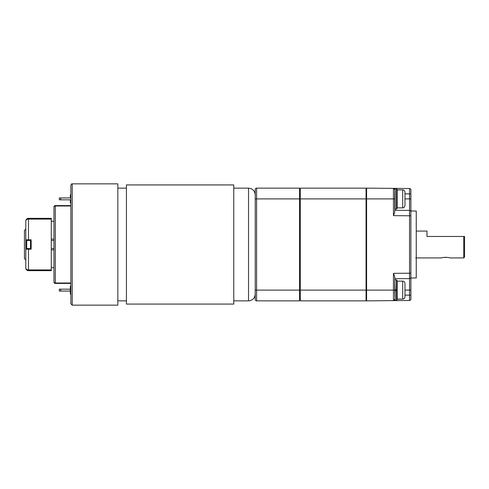 <?xml version="1.0" encoding="UTF-8"?>
<svg xmlns="http://www.w3.org/2000/svg" width="489" height="489" viewBox="0 0 489 489"><rect width="100%" height="100%" fill="white"/><g stroke="black" fill="none" stroke-linecap="round" stroke-linejoin="round"><path stroke-width="0.73" d="M394.776 278.718L409.55 278.583L394.776 278.718L394.776 276.884L393.449 273.357L394.776 276.884L394.776 290.527L396.39 290.668L395.045 290.545L395.045 300.319L396.39 300.319L396.39 290.668L397.19 290.735L397.19 299.512L397.19 299.109L402.691 299.109L402.691 281.132L397.19 281.132L397.19 290.118M402.691 281.132C404.079 281.267 404.843 282.025 404.978 283.412L404.978 296.829C404.843 298.217 404.079 298.975 402.691 299.109M404.978 287.037L404.978 283.95M404.978 293.204L404.978 296.291M255.234 189.487A1.345 1.345 0 0 1 256.578 188.143L299.512 188.143L299.512 198.882L255.234 198.882L255.234 189.487A1.345 1.345 0 0 1 256.578 188.143L256.578 290.118L255.234 290.118L255.234 198.882M256.578 300.857L256.578 290.118L299.512 290.118L299.512 300.857L256.578 300.857A1.345 1.345 0 0 1 255.234 299.512L255.234 290.118M394.776 210.282L409.55 210.417L394.776 210.282L394.776 212.116L393.449 215.643L393.449 198.882L366.603 198.882L366.603 290.118L366.065 290.118L366.065 300.857L300.319 300.857L300.319 290.118L299.512 290.118L299.512 198.882L300.319 198.882L300.319 290.118L366.065 290.118L366.065 198.882L300.319 198.882L300.319 188.143L366.065 188.143L366.065 198.882M402.691 189.891C404.079 190.025 404.843 190.783 404.978 192.171L404.978 205.588C403.804 208.772 403.266 207.452 402.691 207.868L402.691 189.891L397.19 189.891L396.39 188.687L395.045 188.693L394.776 193.124M404.978 200.49L404.978 205.05M404.978 192.709L404.978 195.796M366.603 204.029L366.065 204.029M396.39 188.699L397.19 189.506L397.19 208.271L396.39 209.078L396.39 188.699L395.045 188.687L395.045 209.078L396.39 209.078M394.776 208.809L394.776 193.516M70.874 283.412L55.312 283.412A1.345 1.345 0 0 1 53.967 282.067L53.967 206.933A1.345 1.345 0 0 1 55.312 205.588L70.874 205.588M70.874 206.01L55.312 206.01A1.345 1.131 180 0 0 53.967 207.14L53.967 219.695M53.967 269.305L53.967 281.86A1.345 1.131 180 0 0 55.312 282.99L70.874 282.99M70.874 294.146L70.337 294.146L70.337 286.096L70.874 286.096M72.219 305.148L70.874 303.803L70.874 185.197C71.486 184.005 71.938 183.558 72.219 183.852L72.219 305.148L117.837 305.148L117.837 183.852L72.219 183.852M70.874 289.451L70.337 289.451M70.874 290.79L70.337 290.79M70.874 202.904L70.337 202.904L70.337 199.818M70.874 194.854L70.337 194.854L70.337 197.941M410.882 284.353L410.882 278.045L416.249 277.948L416.249 211.052L410.882 210.955L410.882 204.647M410.882 189.86L410.882 299.14A1.345 1.345 0 0 1 409.55 300.478L366.603 300.857L366.603 290.118L393.449 290.118L393.449 273.357L409.55 273.217L409.55 215.783L393.449 215.643L394.776 212.116L394.776 198.882L393.449 198.882L393.449 188.381L409.55 188.522A1.345 1.345 0 0 1 410.882 189.86M410.882 210.955L410.882 215.783L409.55 215.783L409.55 193.888L404.978 193.846M366.603 198.882L366.603 188.143L393.462 188.381L394.073 188.54L394.776 189.72L393.651 188.399M366.065 209.977L366.603 209.885M366.603 190.508L366.065 190.704M366.065 298.296L366.603 298.492M394.776 299.28L393.449 300.619L394.776 299.28A1.345 1.345 0 0 1 393.449 300.619A1.345 1.345 0 0 0 394.776 299.28M410.882 211.755A1.345 1.345 0 0 0 409.55 210.417A1.345 1.345 0 0 1 410.882 211.755M410.882 277.245A1.345 1.345 0 0 1 409.55 278.583L409.55 273.217L410.882 273.217M394.776 189.72A1.345 1.345 0 0 0 393.462 188.381A1.345 1.345 0 0 1 394.776 189.72M464.55 236.45L464.55 257.11L463.743 257.917L463.743 236.45L464.55 236.45M449.733 257.899L449.788 257.917C450.039 257.251 441.494 257.251 441.738 257.917L415.711 257.917M449.788 257.917L463.743 257.917M416.249 231.083L426.983 231.083L426.983 236.45L463.743 236.45M442.851 257.63L443.535 257.495M443.743 257.458L444.752 257.342M445.32 257.306L446.078 257.306M446.977 257.355L447.368 257.397M25.795 221.022A2.683 2.683 0 0 1 28.478 218.338L51.284 218.338L51.284 270.661L28.478 270.661A2.683 2.683 0 0 1 25.795 267.978L25.795 221.022A2.683 1.919 0 0 1 28.478 219.103L28.478 239.806L31.162 239.806L31.162 249.194L28.478 249.194L28.478 269.897A2.683 1.919 180 0 1 25.795 267.978M29.413 249.194L29.413 248.528M29.413 240.472L29.413 239.806M25.795 259.928L24.45 258.589L24.45 230.411L25.795 229.072M25.795 249.194L28.478 249.194L25.795 249.194M28.478 239.806L25.795 239.806L28.478 239.806M299.512 298.681L300.319 298.975L299.512 298.681M300.319 190.025L299.512 190.319L300.319 190.025M397.19 280.729L397.19 289.928L394.776 289.714L394.776 280.191L395.045 289.739L396.39 289.855L396.39 279.922L397.19 280.729M395.045 300.319L394.776 290.527M233.766 304.072L233.766 184.928L126.425 184.928L126.425 304.072L233.766 304.072M233.766 300.857L248.528 300.857L248.528 188.143L233.766 188.143M126.425 188.143L117.837 188.143M248.528 188.143C252.599 188.546 254.836 190.777 255.234 194.854M59.334 291.059L59.334 289.182L60.679 289.182L60.679 291.059L59.334 291.059M70.337 289.182L60.679 289.182M70.337 291.059L60.679 291.059M59.334 199.818L59.334 197.941L60.679 197.941L60.679 199.818L59.334 199.818M70.874 197.941L60.679 197.941M70.874 199.818L60.679 199.818M51.284 240.472L53.967 240.472M51.284 248.528L53.967 248.528M51.284 239.133L53.967 239.133M51.284 221.285L53.967 221.285M53.967 249.867L51.284 249.867M51.284 267.715L53.967 267.715M30.495 240.472L30.495 248.528L26.595 248.528L26.595 240.472L31.162 240.472M30.495 248.528L31.162 248.528M53.967 206.933A1.345 1.345 0 0 1 55.312 205.588L55.312 283.412A1.345 1.345 0 0 1 53.967 282.067M393.449 300.619L393.449 290.118L394.776 290.118M404.978 295.154L409.55 295.111L409.55 278.583M404.978 290.118L410.882 290.118M404.978 198.882L410.882 198.882M410.882 193.888L409.55 193.888L409.55 188.522M409.55 300.478L409.55 295.111L410.882 295.111M28.478 270.661L28.478 269.897L51.284 269.897M51.284 219.103L28.478 219.103L28.478 218.338M26.712 248.528L26.712 240.472M402.691 207.868L397.19 207.868M366.603 193.73L366.065 193.73M395.045 279.922L396.39 279.922M396.39 300.319L397.19 299.512M126.425 300.857L117.837 300.857M248.528 300.857C252.599 300.46 254.836 298.223 255.234 294.146"/></g></svg>
